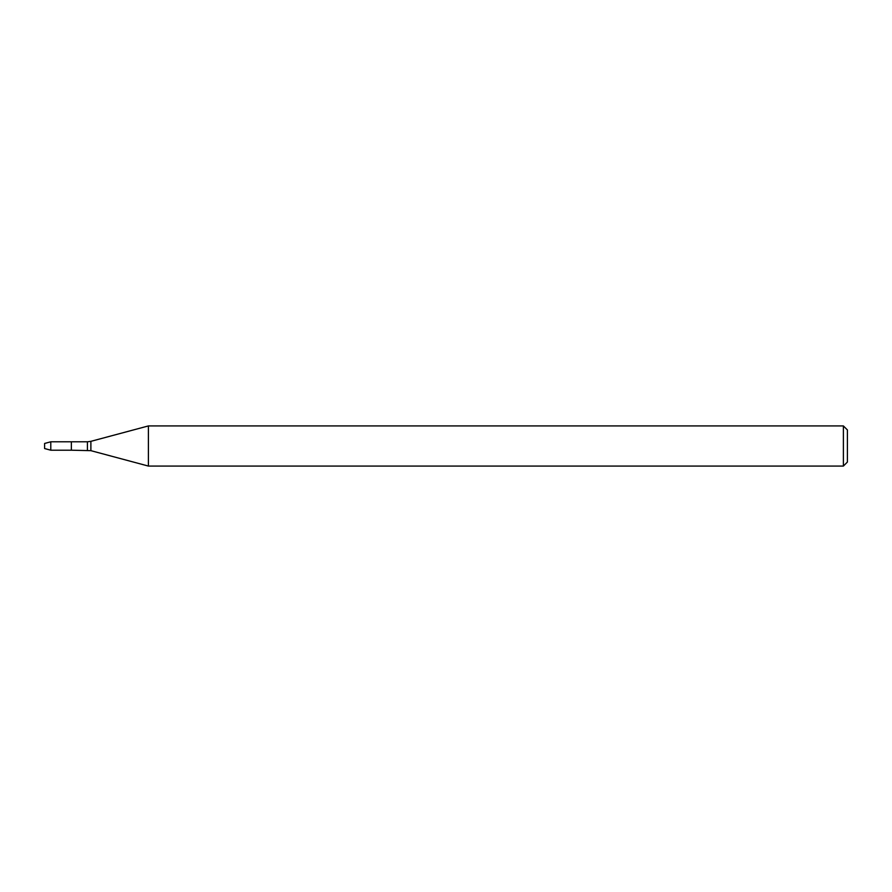 <?xml version="1.0" encoding="UTF-8"?>
<svg xmlns="http://www.w3.org/2000/svg" width="892" height="892" viewBox="0 0 892 892"><rect width="100%" height="100%" fill="white"/><g stroke="black" fill="none" stroke-linecap="round" stroke-linejoin="round"><path stroke-width="1.34" d="M843.386 466.07L843.386 425.93L847.4 429.944L847.4 462.056L843.386 466.07L148.395 466.07L90.884 450.661L71.36 450.204L71.36 441.796L50.788 441.796L50.788 450.204L44.6 448.542L44.6 443.458L50.788 441.796M148.395 466.07L148.395 425.93L90.884 441.339L90.884 450.661M87.416 450.204L87.416 441.796L71.36 441.796L71.36 450.204L50.788 450.204M87.416 441.796L90.884 441.339M843.386 425.93L148.395 425.93"/></g></svg>
